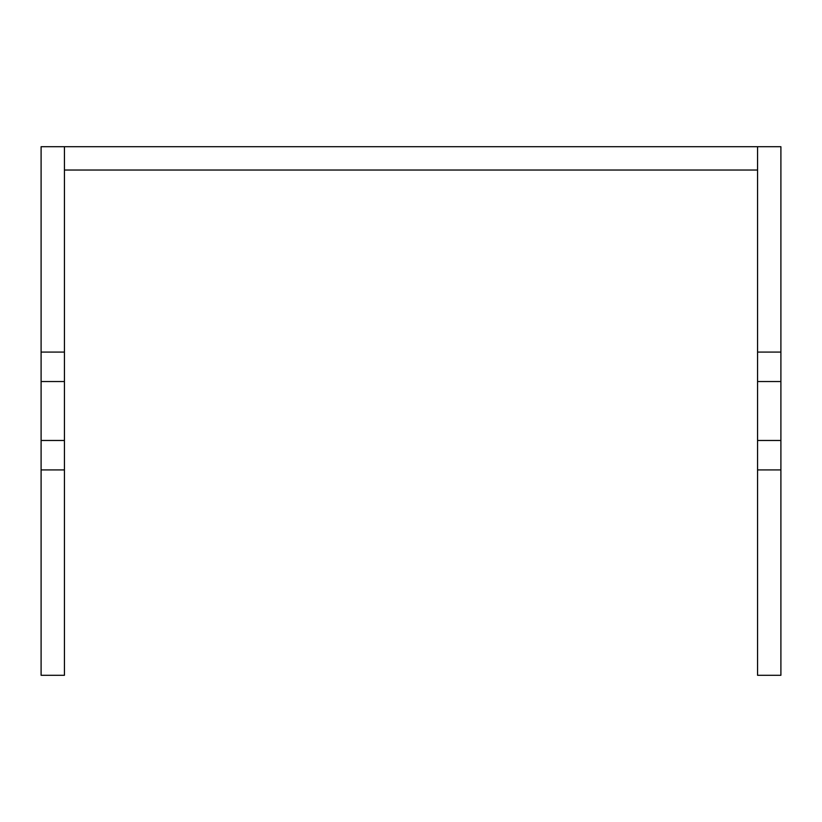 <?xml version="1.0" encoding="UTF-8"?>
<svg xmlns="http://www.w3.org/2000/svg" width="822" height="822" viewBox="0 0 822 822"><rect width="100%" height="100%" fill="white"/><g stroke="black" fill="none" stroke-linecap="round" stroke-linejoin="round"><path stroke-width="1.23" d="M64.435 675.294L41.1 675.294L41.1 469.927L64.435 469.927L64.435 675.294M64.435 146.706L780.9 146.706L780.9 675.294L757.565 675.294L757.565 170.041L64.435 170.041L64.435 146.706L41.1 146.706L41.1 469.927M64.435 469.927L64.435 170.041M64.435 440.469L41.1 440.469M41.1 381.531L64.435 381.531M41.1 352.073L64.435 352.073M757.565 170.041L757.565 146.706M757.565 440.469L780.9 440.469M757.565 469.927L780.9 469.927M780.9 352.073L757.565 352.073M780.9 381.531L757.565 381.531"/></g></svg>
